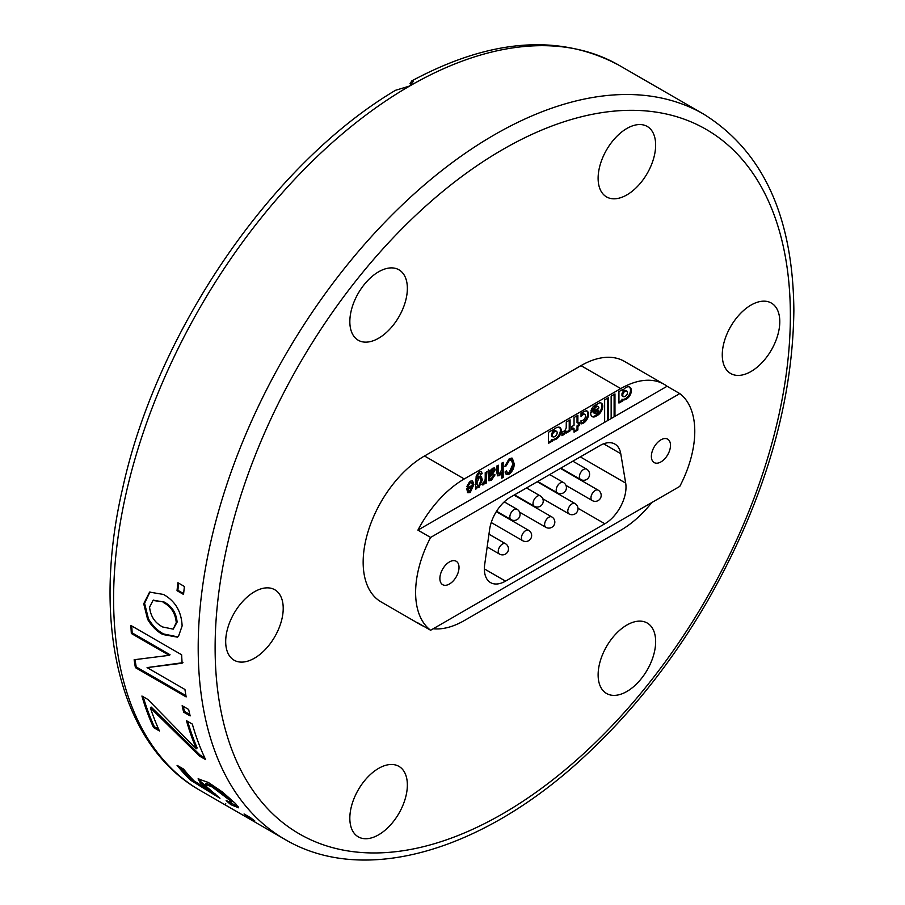 <?xml version="1.0" encoding="UTF-8"?>
<svg xmlns="http://www.w3.org/2000/svg" width="905" height="905" viewBox="0 0 905 905"><rect width="100%" height="100%" fill="white"/><g stroke="black" fill="none" stroke-linecap="round" stroke-linejoin="round"><path stroke-width="1.36" d="M703.649 114.121C763.017 151.135 793.097 216.668 793.866 310.698C792.622 405.395 763.741 502.354 707.224 601.553C672.732 660.707 632.278 711.93 585.852 755.2C484.141 850.745 364.477 886.515 284.917 839.388A418.732 241.748 -60 0 1 198.195 647.697A418.732 241.748 -60 0 1 380.971 226.307A418.732 241.748 -60 0 1 703.649 114.121L619.043 65.284A418.732 241.748 120 0 0 409.682 86.02A418.732 241.748 120 0 0 113.6 598.861A418.732 241.748 120 0 0 200.322 790.54C119.732 745.211 90.873 623.703 122.763 487.829C156.916 331.411 271.636 163.839 395.508 90.296L409.682 86.02L413.189 81.642L411.854 80.85L409.988 83.746M751.026 371.502A40.68 23.485 -60 0 1 730.697 373.516A40.68 23.485 -60 0 1 724.452 340.925A40.68 23.485 -60 0 1 751.026 305.076A40.68 23.485 -60 0 1 771.365 303.062A40.68 23.485 -60 0 1 777.599 335.653A40.68 23.485 -60 0 1 751.026 371.502M626.882 194.892A40.68 23.485 -60 0 1 606.542 196.905A40.68 23.485 -60 0 1 600.309 164.303A40.68 23.485 -60 0 1 626.882 128.465A40.68 23.485 -60 0 1 647.222 126.451A40.68 23.485 -60 0 1 653.455 159.042A40.68 23.485 -60 0 1 626.882 194.892M349.839 321.626A40.68 23.485 -60 0 1 367.588 280.697A40.68 23.485 -60 0 1 398.935 269.792A40.68 23.485 -60 0 1 407.363 288.412A40.68 23.485 -60 0 1 389.603 329.352A40.68 23.485 -60 0 1 358.256 340.246A40.68 23.485 -60 0 1 349.839 321.626M254.452 658.195A40.68 23.485 -60 0 1 234.112 660.209A40.68 23.485 -60 0 1 227.879 627.617A40.68 23.485 -60 0 1 254.452 591.768A40.68 23.485 -60 0 1 274.792 589.755A40.68 23.485 -60 0 1 281.025 622.357A40.68 23.485 -60 0 1 254.452 658.195M378.595 834.817A40.68 23.485 -60 0 1 358.256 836.831A40.68 23.485 -60 0 1 352.022 804.228A40.68 23.485 -60 0 1 378.595 768.39A40.68 23.485 -60 0 1 398.935 766.377A40.68 23.485 -60 0 1 405.169 798.968A40.68 23.485 -60 0 1 378.595 834.817M598.126 674.858A40.68 23.485 -60 0 1 615.875 633.919A40.68 23.485 -60 0 1 647.222 623.025A40.68 23.485 -60 0 1 655.65 641.645A40.68 23.485 -60 0 1 637.889 682.585A40.68 23.485 -60 0 1 606.542 693.479A40.68 23.485 -60 0 1 598.126 674.858M182.12 663.218L147.074 667.607L184.948 689.474A418.732 241.748 -60 0 0 186.159 696.918L135.399 667.619A418.732 241.748 -60 0 1 134.132 659.745L169.212 655.333L131.338 633.466A418.732 241.748 -60 0 1 130.886 625.468L181.645 654.779A418.732 241.748 -60 0 0 182.12 663.218M183.647 712.144A418.732 241.748 -60 0 1 182.143 705.708L188.647 709.463A418.732 241.748 -60 0 0 190.163 715.9L183.647 712.144L184.473 711.432A417.533 241.058 -60 0 1 183.263 706.364M196.374 748.763A418.732 241.748 -60 0 1 186.475 720.708L192.335 724.091A418.732 241.748 -60 0 0 205.605 759.589L199.496 756.071L150.388 707.823A418.732 241.748 -60 0 0 159.427 730.946L153.567 727.563A418.732 241.748 -60 0 1 141.927 696.024L147.786 699.407L192.199 744.747L196.374 748.763L197.154 747.949A417.533 241.058 -60 0 1 187.697 721.421M226.148 800.574L231.363 802.644L229.791 800.303L212.256 787.011L205.197 784.183L207.007 787.124L219.949 798.255L190.751 780.291A418.732 241.748 -60 0 1 177.063 765.325L183.568 769.092A418.732 241.748 -60 0 0 194.1 780.936L208.772 790.054L200.118 782.633L198.082 778.843L208.376 782.463L222.347 791.932L235.673 803.708L238.49 807.78L230.764 804.624L226.148 800.574M248.309 817.215A418.732 241.748 -60 0 1 244.067 813.957L250.572 817.724A418.732 241.748 -60 0 0 254.814 820.971L248.309 817.215L248.683 816.627M200.322 790.54L267.699 829.444A418.732 241.748 -60 0 0 268.004 829.614L284.917 839.388M231.069 808.289L235.164 810.654M178.5 636.328L177.369 637.143L162.798 634.484C156.837 631.385 151.78 626.339 147.617 619.348L143.725 603.771L149.574 592.108L163.488 594.449C175.265 601.056 181.464 611.542 182.12 625.932L178.5 636.328M177.029 590.682A418.732 241.748 -60 0 1 177.912 582.73L184.416 586.485A418.732 241.748 -60 0 0 183.545 594.438L177.029 590.682L177.878 590.309A417.533 241.058 -60 0 1 178.658 583.159M417.918 530.126L430.61 537.446A86.733 50.08 120 0 0 430.61 630.253L417.918 622.923A86.733 50.08 120 0 0 420.882 624.891L381.118 601.927A86.733 50.08 -60 0 1 367.826 532.434A86.733 50.08 -60 0 1 424.49 455.996L580.987 365.643A86.733 50.08 -60 0 1 624.36 361.344L664.123 384.297A86.733 50.08 120 0 0 620.751 388.596L464.254 478.949A86.733 50.08 120 0 0 417.918 530.126L608.522 420.078L608.522 397.612L604.642 399.852L604.642 422.318M183.625 593.635L177.878 590.309M147.617 619.348L148.465 618.85L144.574 603.318L149.992 591.915M143.725 603.771L144.574 603.318M177.799 636.871L163.647 633.975C157.685 630.875 152.628 625.841 148.465 618.85M162.798 634.484L163.647 633.975M164.11 602.006L153.002 600.456L149.585 607.153C150.524 616.271 154.891 622.889 162.708 626.995L173.206 629.145L177.109 622.097C176.226 612.821 171.893 606.124 164.11 602.006L153.431 600.264M177.109 622.097L176.26 622.55C175.389 613.239 171.056 606.531 163.262 602.425M173.206 629.145L176.26 622.55M182.968 662.664L147.074 667.607M169.212 655.333L170.049 654.768L132.175 632.9L131.338 633.466M132.175 632.9A417.533 241.058 -60 0 1 131.779 625.989M185.944 695.662L136.236 666.962L135.399 667.619M136.236 666.962A417.533 241.058 -60 0 1 135.037 659.643M189.824 714.52L184.473 711.432M158.635 729.215L154.348 726.738L153.567 727.563M154.348 726.738A417.533 241.058 -60 0 1 143.171 696.737M204.768 757.824L200.276 755.234L151.192 707.065L150.388 707.823M200.276 755.234L199.496 756.071M231.363 802.644L232.053 801.672L230.492 799.341L212.969 786.06L205.899 783.232L205.197 784.183M229.791 800.303L230.492 799.341M212.256 787.011L212.969 786.06M215.435 794.092L208.795 790.02M199.451 784.273L191.419 779.307A417.533 241.058 -60 0 1 179.869 766.954M190.751 780.291L191.419 779.307M208.772 790.054L209.451 789.081M207.256 787.395L200.808 781.682L198.681 778.538M200.118 782.633L200.808 781.682M238.298 806.887L230.062 802.475M230.764 804.624L231.42 803.64M225.741 803.685L225.13 804.715M551.518 430.531L552.367 431.108L552.367 430.045L548.487 432.273L548.487 443.326L552.367 441.086L552.367 439.932A9.525 5.498 120 0 0 556.699 438.846A6.878 3.971 120 0 0 560.602 428.212A8.745 5.045 120 0 0 559.89 427.364A9.265 5.351 120 0 0 555.76 428.054A9.265 5.351 120 0 0 552.367 431.108M582.911 412.228A17.319 10 120 0 0 581.021 413.483L581.021 416.651A4.174 2.41 -60 0 1 582.888 414.807A4.174 2.41 -60 0 1 583.058 414.716A3.269 1.889 -60 0 1 583.239 414.603A3.269 1.889 -60 0 1 584.879 414.433A3.269 1.889 -60 0 1 585.546 415.983A3.405 1.968 -60 0 1 582.775 420.293A5.204 2.998 -60 0 1 581.021 420.61L581.021 423.891A11.12 6.426 120 0 0 583.046 423.348A7.24 4.186 120 0 0 588.058 417.001A7.24 4.186 120 0 0 587.017 410.983A7.24 4.186 120 0 0 586.542 410.768A17.319 10 120 0 0 582.911 412.228M581.021 415.112A4.174 2.41 -60 0 1 582.039 414.32A4.174 2.41 -60 0 1 582.22 414.219L583.058 414.716M582.22 414.219A3.269 1.889 -60 0 1 582.39 414.117A3.269 1.889 -60 0 1 584.03 413.947L584.879 414.433M591.293 409.886L593.804 408.438A2.817 1.629 -60 0 1 595.117 406.696A3.597 2.082 -60 0 1 595.547 406.402A3.597 2.082 -60 0 1 597.345 406.221L598.194 406.718A3.597 2.082 -60 0 1 598.918 407.985L590.739 412.714A7.353 4.242 120 0 0 592.243 416.651A7.353 4.242 120 0 0 595.219 416.639L598.137 414.943A7.466 4.31 120 0 0 602.685 405.236A7.07 4.084 120 0 0 601.327 403.132A7.07 4.084 120 0 0 599.472 402.849L593.759 406.13A5.973 3.45 120 0 0 590.942 411.062L594.653 408.924A2.817 1.629 -60 0 1 595.965 407.182A3.597 2.082 -60 0 1 596.395 406.888A3.597 2.082 -60 0 1 598.194 406.718M621.984 395.745L622.832 396.232A3.971 2.296 120 0 0 623.183 396.526A3.971 2.296 120 0 0 624.699 396.56A7.76 4.48 120 0 0 625.774 395.938A2.817 1.629 120 0 0 627.448 392.612A3.292 1.901 120 0 0 626.769 391.096L625.921 390.609A3.292 1.901 120 0 0 624.326 390.745A3.688 2.127 120 0 0 624.269 390.768A3.688 2.127 120 0 0 621.984 393.652L621.984 395.745A3.971 2.296 120 0 0 622.335 396.039A3.971 2.296 120 0 0 622.764 396.198M626.769 391.096A3.292 1.901 120 0 0 625.174 391.231A3.688 2.127 120 0 0 625.117 391.254A3.688 2.127 120 0 0 622.832 394.139L622.832 396.232M625.977 387.51A7.579 4.378 120 0 0 625.502 387.804A5.215 3.009 120 0 0 622.821 390.892L622.821 389.365L618.941 391.594L618.941 403.03L622.844 400.87L622.844 399.625A5.815 3.36 120 0 0 622.866 399.637A5.815 3.36 120 0 0 625.378 399.558A7.364 4.253 120 0 0 628.839 397.024A6.821 3.937 120 0 0 631.328 390.236A7.579 4.378 120 0 0 629.767 387.136A7.579 4.378 120 0 0 625.977 387.51M660.933 461.912A13.518 7.806 120 0 0 669.768 449.989A13.518 7.806 120 0 0 667.698 439.163A13.518 7.806 120 0 0 660.933 439.83A13.518 7.806 120 0 0 652.098 451.742A13.518 7.806 120 0 0 654.179 462.579A13.518 7.806 120 0 0 660.933 461.912M449.446 584.008A13.518 7.806 120 0 0 458.281 572.096A13.518 7.806 120 0 0 456.211 561.258A13.518 7.806 120 0 0 449.446 561.926A13.518 7.806 120 0 0 440.611 573.849A13.518 7.806 120 0 0 442.681 584.687A13.518 7.806 120 0 0 449.446 584.008M480.804 474.277L479.073 473.519L477.026 476.539L476.912 478.96L479.028 476.279L481.302 476.324L482.331 479.899L478.983 487.444L476.743 487.15L476.743 488.542L475.566 489.232L475.566 479.854L479.05 471.969L481.392 471.562L482.161 473.688L480.804 474.277L479.503 472.795M477.252 487.591L475.906 486.652L475.906 488.055L476.743 488.542M501.8 469.107L501.8 463.134L503.157 462.353L503.157 477.399L501.8 478.179L501.8 472.806L499.515 475.6L497.682 475.849L496.89 472.874L496.89 465.962L498.248 465.181L498.248 472.105L499.82 473.858L501.8 469.107M497.931 473.496L499.82 473.858M512.807 464.401L511.483 460.102L509.345 460.34L506.2 465.871L504.854 466.256L509.3 458.609L512.309 458.19L514.164 463.62C514.3 467.851 512.637 471.347 509.176 474.118L506.404 474.412L505.024 472.025L506.37 470.849L507.388 472.546L509.232 472.331L512.807 464.401M608.522 420.078L614.959 416.357L614.959 393.89L611.147 396.085L611.147 418.563M614.959 416.357L667.087 386.265A86.733 50.08 120 0 0 664.123 384.297M577.888 415.305L574.042 417.522L574.042 425.282L571.881 426.527L571.881 429.818L574.042 428.563L574.042 432.171L577.888 429.954L577.888 426.346L579.189 425.599L579.2 422.307L577.888 423.054L577.888 415.305M570.071 430.859L570.071 419.83L566.281 422.013L566.225 427.579A3.462 2.002 -60 0 1 564.075 431.052A11.211 6.471 -60 0 1 563.283 431.561A3.416 1.98 -60 0 1 561.926 431.889L561.926 435.69L563.408 434.841A6.097 3.518 120 0 0 566.236 431.233L566.225 433.076L570.071 430.859L569.222 430.373L569.222 420.316M487.919 471.143L489.277 470.362L489.616 471.675L492.512 468.304L494.481 468.009L495.205 469.819L492.048 475.023L489.616 477.207L489.978 478.926L491.551 478.632L493.678 475.442L495.035 474.865L491.358 480.306L488.904 480.77L487.919 471.143M485.216 478.383L485.216 472.715L486.562 471.924L486.562 482.874L485.216 483.655L485.216 481.913L483.609 484.775L482.331 484.933L482.84 483.066L484.967 480.759L485.216 478.383M472.512 485.125L471.596 482.637L470.17 482.761L468.111 486.098L466.754 486.686L470.181 481.2L472.602 480.906L473.869 484.639L470.17 492.535L467.862 492.761L466.584 488.542L472.512 485.125M433.167 628.771A86.733 50.08 120 0 0 464.254 620.592L620.751 530.24A86.733 50.08 120 0 0 651.838 502.524M420.882 624.891A86.733 50.08 120 0 0 424.072 626.475M667.087 386.265L679.779 393.596A86.733 50.08 120 0 1 679.779 486.392L430.61 630.253M580.286 456.889L625.683 483.1L620.762 453.71L603.601 443.801M625.683 483.1A29.91 17.263 -60 0 1 604.857 523.78L577.99 508.271M484.379 568.917L505.533 581.134L604.857 523.78M505.533 581.134A29.91 17.263 -60 0 1 490.578 582.616A29.91 17.263 -60 0 1 484.695 564.494L489.628 529.414A29.91 17.263 -60 0 1 510.454 497.207L599.936 445.554A29.91 17.263 -60 0 1 614.891 444.072A29.91 17.263 -60 0 1 620.762 453.71M430.61 537.446L679.779 393.596M621.973 389.851L622.821 390.892M618.941 402.08L621.995 400.383L621.995 399.139A5.815 3.36 120 0 0 624.529 399.06A7.364 4.253 120 0 0 628.002 396.526A6.821 3.937 120 0 0 630.48 389.75L631.328 390.236M630.48 389.75A7.579 4.378 120 0 0 629.314 386.933M628.002 396.526L628.839 397.024M624.529 399.06L625.378 399.558M621.995 399.139L622.844 399.625M621.995 400.383L622.844 400.87M621.984 393.652L622.832 394.139M614.11 416.854L614.11 394.376M607.674 420.565L607.674 398.11M591.836 416.368A7.353 4.242 120 0 0 594.37 416.153L597.3 414.456A7.466 4.31 120 0 0 601.836 404.75L602.685 405.236M601.836 404.75A7.07 4.084 120 0 0 600.875 402.929M597.3 414.456L598.137 414.943M594.37 416.153L595.219 416.639M593.804 408.438L594.653 408.924M598.782 410.429L597.933 409.942L593.522 412.499A3.235 1.867 120 0 0 594.019 413.087L594.868 413.574A3.235 1.867 120 0 0 596.486 413.415L596.893 413.178A2.76 1.595 120 0 0 598.782 410.429L594.359 412.985A3.235 1.867 120 0 0 594.868 413.574M593.522 412.499L594.359 412.985M577.888 423.054L577.039 422.567L577.039 415.791M574.042 431.199L577.039 429.468L577.039 425.859L578.34 425.112L578.352 422.793M578.34 425.112L579.189 425.599M577.039 425.859L577.888 426.346M577.039 429.468L577.888 429.954M571.881 428.834L573.204 428.076L574.042 428.563M581.021 423.257A11.12 6.426 120 0 0 582.198 422.861L583.046 423.348M582.198 422.861A7.24 4.186 120 0 0 587.074 416.9A7.24 4.186 120 0 0 586.564 410.78M566.236 432.104L569.222 430.373M561.926 434.717L562.559 434.343A6.097 3.518 120 0 0 565.387 430.735L566.236 431.233M562.559 434.343L563.408 434.841M548.487 442.341L551.518 440.599L551.518 439.445A9.525 5.498 120 0 0 555.862 438.359A6.878 3.971 120 0 0 559.765 427.726L560.602 428.212M551.518 439.445L552.367 439.932M551.518 440.599L552.367 441.086M551.518 436.074L552.367 436.561A4.695 2.715 120 0 0 552.616 436.742A4.695 2.715 120 0 0 554.912 436.538A3.145 1.821 120 0 0 557.175 432.533A3.235 1.867 120 0 0 556.507 431.3L555.659 430.814A3.235 1.867 120 0 0 554.086 430.95A4.525 2.613 120 0 0 551.518 433.981L551.518 436.074A4.695 2.715 120 0 0 551.767 436.255A4.695 2.715 120 0 0 552.05 436.38M556.507 431.3A3.235 1.867 120 0 0 554.935 431.436A4.525 2.613 120 0 0 552.367 434.468L552.367 436.561M554.086 430.95L554.935 431.436M551.518 433.981L552.367 434.468M511.483 460.102L510.635 459.616L508.497 459.853L509.345 460.34M508.497 459.853L505.363 465.385L506.2 465.871M511.857 458.009L513.316 463.134L514.164 463.62M513.316 463.134C513.463 467.365 511.8 470.86 508.327 473.632L509.176 474.118M508.327 473.632L506.019 474.118M505.872 471.29L507.388 472.546M502.309 462.84L502.309 476.912L503.157 477.399M501.132 472.421L501.8 472.806M500.307 473.496L498.666 475.102L499.515 475.6M498.666 475.102L497.343 475.51M497.399 465.668L497.399 471.618L498.983 473.36M488.429 469.876L489.616 471.675M494.006 467.862L495.205 469.819M494.356 469.333L491.2 474.537L492.048 475.023M491.2 474.537L488.768 476.72L489.616 477.207M488.768 476.72L489.978 478.926M494.187 474.367L490.51 479.82L491.358 480.306M490.51 479.82L488.576 480.442M492.999 470.204L490.623 470.08M489.424 471.573L488.768 475.159L489.616 475.645L493.847 470.691L492.637 469.333M488.768 474.503L489.616 475.645M491.336 469.571L492.173 470.057L489.616 474.989M493.847 470.691L492.173 470.057M485.725 472.421L485.725 482.388L486.562 482.874M483.971 482.591L482.761 484.288L483.609 484.775M482.761 484.288L481.483 484.435M480.917 471.403L482.161 473.688M481.313 473.202L480.589 473.519M479.967 473.79L479.073 473.519M478.225 473.032L476.188 476.053L477.026 476.539M476.188 476.053L476.064 478.474L476.912 478.96M480.453 475.838L481.483 479.412L482.331 479.899M481.483 479.412L478.145 486.958L478.983 487.444M478.145 486.958L476.856 487.275M476.811 478.892L476.064 482.569L477.806 485.951L479.017 485.872L480.974 480.793L480.114 477.795L478.96 477.885L476.912 483.066L477.806 485.951M480.114 477.795L477.41 477.987M476.064 482.569L476.912 483.066M478.112 477.399L478.96 477.885M471.596 482.637L470.17 482.761M469.322 482.275L467.263 485.612L468.111 486.098M472.15 480.736L473.021 484.152L473.869 484.639M473.021 484.152L469.322 492.048L470.17 492.535M469.322 492.048L467.466 492.456M467.636 490.499L470.159 490.985L472.433 486.732L471.584 486.245L467.093 488.836L468.055 490.736M467.093 488.836L467.942 489.322L468.7 491.144L467.851 490.657M472.433 486.732L467.942 489.322M215.119 647.697A406.764 234.848 120 0 0 502.739 813.765A406.764 234.848 120 0 0 790.37 315.585A406.764 234.848 120 0 0 502.739 149.517A406.764 234.848 120 0 0 215.119 647.697M158.386 714.475L157.583 715.255M624.326 390.745L625.174 391.231M620.751 388.596L580.987 365.643M464.254 478.949L424.49 455.996M595.117 406.696L595.965 407.182M555.862 438.359L556.699 438.846M497.399 471.618L498.248 472.105M488.768 477.161L489.616 477.648M546.122 527.434A5.984 3.45 -60 0 1 545.851 527.31A5.984 3.45 -60 0 1 545.613 520.839A5.984 3.45 -60 0 1 551.575 516.823A5.984 3.45 -60 0 1 551.835 516.947L514.051 495.137M514.526 494.854L534.267 506.257A5.984 3.45 -60 0 1 533.305 501.63A5.984 3.45 -60 0 1 538.758 495.646A5.984 3.45 -60 0 1 540.251 495.895L526.484 487.953M592.481 500.669A5.984 3.45 -60 0 1 592.209 500.544A5.984 3.45 -60 0 1 591.972 494.073A5.984 3.45 -60 0 1 597.933 490.058A5.984 3.45 -60 0 1 598.194 490.182L560.41 468.371M522.943 540.817A5.984 3.45 -60 0 1 522.671 540.692A5.984 3.45 -60 0 1 522.434 534.222A5.984 3.45 -60 0 1 528.396 530.206A5.984 3.45 -60 0 1 528.656 530.33L496.302 511.653M499.764 554.199A5.984 3.45 -60 0 1 499.492 554.075A5.984 3.45 -60 0 1 499.255 547.604A5.984 3.45 -60 0 1 505.216 543.588A5.984 3.45 -60 0 1 505.476 543.713L488.96 534.176M537.706 481.483L557.446 492.874A5.984 3.45 -60 0 1 556.485 488.248A5.984 3.45 -60 0 1 561.937 482.263A5.984 3.45 -60 0 1 563.43 482.512L549.663 474.571M560.885 468.1L580.625 479.492A5.984 3.45 -60 0 1 579.664 474.865A5.984 3.45 -60 0 1 585.116 468.881A5.984 3.45 -60 0 1 586.61 469.129L572.842 461.188M496.551 511.246L511.087 519.64A5.984 3.45 -60 0 1 510.126 515.013A5.984 3.45 -60 0 1 515.579 509.029A5.984 3.45 -60 0 1 517.072 509.277L504.243 501.868M569.302 514.051A5.984 3.45 -60 0 1 569.03 513.927A5.984 3.45 -60 0 1 568.793 507.456A5.984 3.45 -60 0 1 574.754 503.44A5.984 3.45 -60 0 1 575.014 503.565L537.231 481.754M619.043 65.284C559.709 33.44 490.634 38.632 411.854 80.85M153.839 600.038L153.013 600.456M622.335 396.039L623.183 396.526M551.767 436.255L552.616 436.742M551.835 516.947A5.984 5.984 0 0 1 554.03 525.115A5.984 5.984 0 0 1 545.851 527.31L519.594 512.151M534.267 506.257A5.984 5.984 0 0 0 542.434 504.062A5.984 5.984 0 0 0 540.251 495.895M598.194 490.182A5.984 5.984 0 0 1 600.388 498.35A5.984 5.984 0 0 1 592.209 500.544L565.953 485.385M528.656 530.33A5.984 5.984 0 0 1 530.85 538.498A5.984 5.984 0 0 1 522.671 540.692L491.234 522.536M505.476 543.713A5.984 5.984 0 0 1 507.671 551.88A5.984 5.984 0 0 1 499.492 554.075L487.162 546.948M557.446 492.874A5.984 5.984 0 0 0 565.614 490.68A5.984 5.984 0 0 0 563.43 482.512M580.625 479.492A5.984 5.984 0 0 0 588.793 477.297A5.984 5.984 0 0 0 586.61 469.129M511.087 519.64A5.984 5.984 0 0 0 519.255 517.445A5.984 5.984 0 0 0 517.072 509.277M575.014 503.565A5.984 5.984 0 0 1 577.209 511.732A5.984 5.984 0 0 1 569.03 513.927L542.774 498.768"/></g></svg>
